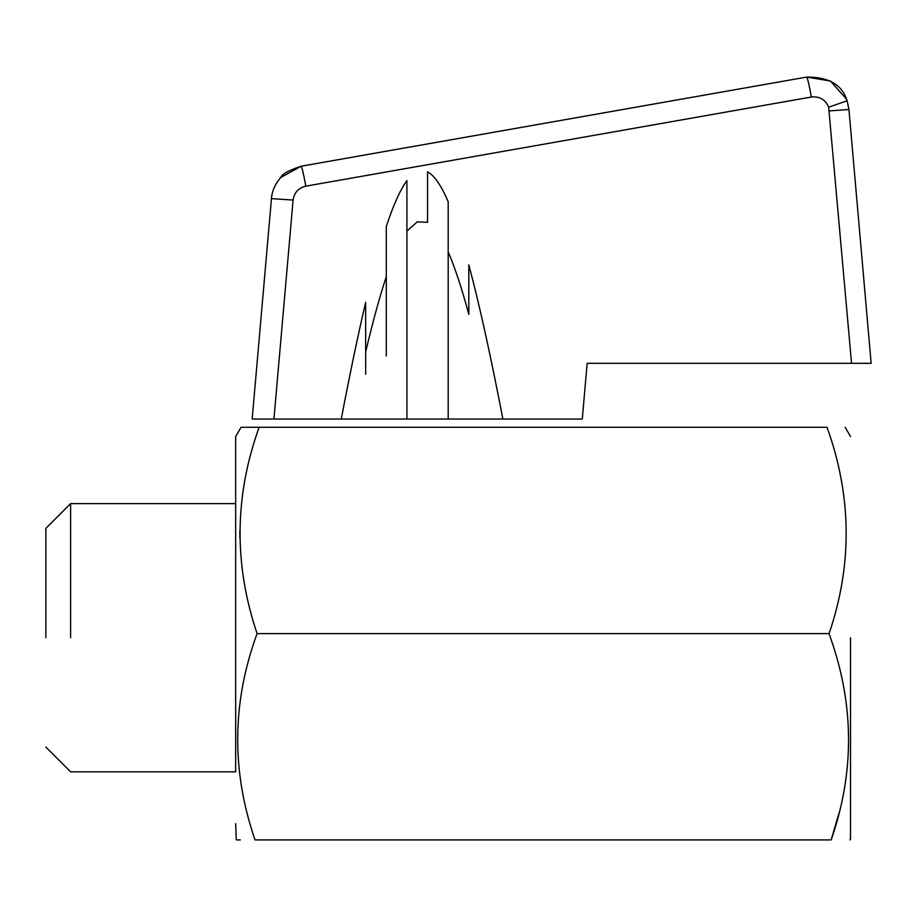 <?xml version="1.0" encoding="UTF-8"?>
<svg xmlns="http://www.w3.org/2000/svg" width="917" height="917" viewBox="0 0 917 917"><rect width="100%" height="100%" fill="white"/><g stroke="black" fill="none" stroke-linecap="round" stroke-linejoin="round"><path stroke-width="1.38" d="M45.85 637.728L45.85 528.375L45.85 637.728M70.609 637.728L70.609 503.616L70.609 637.728M235.669 637.728L235.669 503.616L235.669 637.728M45.85 747.08L70.609 771.839L235.669 771.839L235.669 436.561L235.669 503.616L70.609 503.616L45.85 528.375M235.669 823.649L236.265 839.915M839.021 813.104L831.169 839.926C855.893 839.926 855.893 839.926 831.169 839.926C855.893 839.926 855.893 839.926 831.169 839.926L255.018 839.926C231.256 770.842 231.955 702.067 257.092 633.601C233.732 564.494 234.42 495.719 259.144 427.276L242.008 427.276M239.853 530.507L239.876 537.924M244.186 582.467L244.759 585.642M244.942 427.276L827.042 427.276C850.942 427.276 850.942 427.276 827.042 427.276L259.144 427.276M240.288 839.926L237.239 839.926M257.092 633.601L829.094 633.601C852.501 564.895 851.824 496.12 827.042 427.276M831.169 839.926C854.552 772.676 854.335 705.276 830.481 637.728L829.094 633.601M850.518 637.728L850.518 838.895L850.518 637.728M406.919 207.953L406.919 231.118L417.235 221.868L427.551 222.35L427.551 173.508M834.894 363.315L587.167 363.315L582.295 419.023L502.871 419.023C490.675 355.567 479.316 304.169 468.816 264.83L468.816 314.393C461.744 288.156 454.866 267.317 448.184 251.888L448.184 419.023L252.175 419.023L271.455 198.622L252.175 419.023M427.551 207.953L427.551 171.823C434.349 175.479 441.226 185.452 448.184 201.729L448.184 214.475M502.871 419.023L448.184 419.023L448.184 201.729M386.286 276.739C379.638 296.764 372.76 321.878 365.654 352.082L365.654 374.216M468.816 264.83L468.816 314.393M598.022 363.315L871.15 363.315L848.947 109.49L871.15 363.315M837.038 363.315L840.087 363.315M865.419 363.315L851.549 363.315L828.67 107.186C825.392 99.575 819.615 96.182 811.362 97.019C809.138 84.8 807.579 78.151 806.708 77.074L830.458 81.04L846.437 99.07M847.285 101.397L848.947 109.49L829.472 110.911M280.682 177.52L301.154 166.218L395.261 149.62M473.974 135.739L806.708 77.074C828.83 76.936 842.287 84.845 847.09 100.801L848.947 109.49L847.09 100.801L828.67 107.186M365.654 352.082L365.654 302.415C357.974 335.186 349.847 374.056 341.262 419.023M406.919 180.592L406.919 419.023L406.919 180.592C400.156 189.922 393.278 205.248 386.286 226.556L386.286 356.002M448.184 339.21L448.184 419.023M386.286 240.896L386.286 226.556M811.362 97.019L305.82 186.162C298.461 187.905 294.219 192.536 293.096 200.055L271.455 198.622C271.925 191.252 275.043 184.168 280.808 177.382C282.035 174.047 288.821 170.333 301.154 166.218L806.708 77.074M384.636 151.488L377.563 152.738M364.977 154.95L360.496 155.752M305.82 186.162C303.596 174.012 302.048 167.364 301.154 166.218M293.096 200.055L273.931 419.023M235.669 436.561L241.022 427.288M850.518 838.895L849.921 839.926M850.518 436.561L845.153 427.276"/></g></svg>
